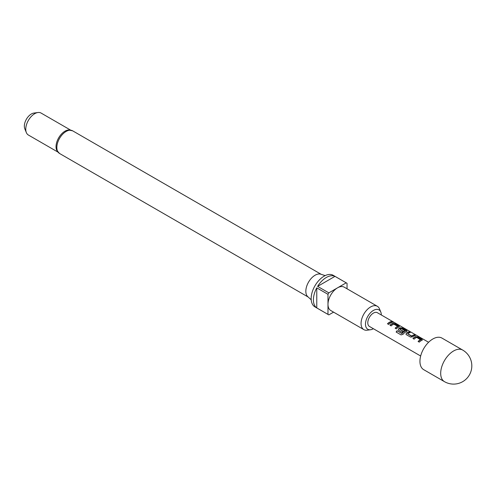 <?xml version="1.0" encoding="UTF-8"?>
<svg xmlns="http://www.w3.org/2000/svg" width="496" height="496" viewBox="0 0 496 496"><rect width="100%" height="100%" fill="white"/><g stroke="black" fill="none" stroke-linecap="round" stroke-linejoin="round"><path stroke-width="0.74" d="M392.417 321.885L393.632 322.121C392.311 321.433 391.908 321.352 392.417 321.885L392.094 321.551M393.991 322.375L393.632 322.121M399.367 326.783L394.779 323.975L392.658 323.634A7.614 4.396 120 0 0 391.871 324.018A7.614 4.396 120 0 0 390.16 325.333M399.441 326.641L399.013 327.007L398.976 326.064L394.853 323.683L392.696 323.355A7.93 4.576 120 0 0 391.871 323.764A7.93 4.576 120 0 0 389.986 325.227L391.164 325.909A7.93 4.576 120 0 1 393.049 324.44A7.93 4.576 120 0 1 393.712 324.105L397.68 326.312L397.649 326.666A7.614 4.396 120 0 0 397.011 326.988A7.614 4.396 120 0 0 395.306 328.296M407.024 331.204L402.436 328.389L400.315 328.054A7.614 4.396 120 0 0 399.528 328.439A7.614 4.396 120 0 0 398.734 328.96L398.35 329.877M406.664 331.427L406.633 330.485L402.51 328.104L400.346 327.775A7.93 4.576 120 0 0 399.528 328.178A7.93 4.576 120 0 0 398.703 328.724L398.307 329.784L398.741 330.28L402.113 332.233A7.93 4.576 120 0 1 403.254 331.254L399.906 329.214A7.93 4.576 120 0 1 400.576 328.786A7.93 4.576 120 0 1 401.239 328.445L405.176 331.012A7.614 4.396 120 0 0 404.538 331.334A7.614 4.396 120 0 0 402.008 333.529L397.091 330.708A7.93 4.576 120 0 0 396.13 332.041L401.072 334.899L403.068 334.279A7.93 4.576 120 0 1 405.846 331.83A7.93 4.576 120 0 1 406.664 331.427L407.098 331.061M403.087 331.378L399.906 329.319M409.826 332.655L408.989 332.177A7.614 4.396 120 0 0 407.179 332.859A7.614 4.396 120 0 0 406.391 333.38L405.964 334.205L406.391 334.701L410.514 337.082L412.678 336.79A7.93 4.576 120 0 1 413.497 336.251A7.93 4.576 120 0 1 415.381 335.538L414.203 334.856A7.93 4.576 120 0 0 412.319 335.569A7.93 4.576 120 0 0 411.655 335.997L407.693 333.709A7.93 4.576 120 0 1 408.357 333.281A7.93 4.576 120 0 1 410.242 332.568L409.064 331.886A7.93 4.576 120 0 0 407.179 332.599A7.93 4.576 120 0 0 406.36 333.145M414.966 335.625L414.129 335.147A7.614 4.396 120 0 0 412.319 335.829A7.614 4.396 120 0 0 411.68 336.238L411.655 335.997M422.332 340.039L417.744 337.23L415.623 336.889A7.614 4.396 120 0 0 414.836 337.28A7.614 4.396 120 0 0 413.125 338.588M422.406 339.903L421.972 340.262L421.941 339.32L417.818 336.939L415.654 336.617A7.93 4.576 120 0 0 414.836 337.02A7.93 4.576 120 0 0 412.945 338.483L414.123 339.165A7.93 4.576 120 0 1 416.008 337.695A7.93 4.576 120 0 1 416.677 337.361L420.614 339.921A7.614 4.396 120 0 0 419.976 340.244A7.614 4.396 120 0 0 418.264 341.552M392.007 322.369L391.17 321.885A7.614 4.396 120 0 0 389.36 322.574A7.614 4.396 120 0 0 387.649 323.882M432.834 338.997A18.24 10.528 120 0 0 420.924 355.068A18.24 10.528 120 0 0 423.72 369.681L444.466 381.66A18.24 10.528 -60 0 1 440.69 373.308A18.24 10.528 -60 0 1 453.586 350.976A18.24 10.528 -60 0 1 462.7 350.071L441.955 338.092A18.24 10.528 120 0 0 432.834 338.997M59.551 153.481A13.082 7.552 120 0 1 57.548 142.997A13.082 7.552 120 0 1 66.092 131.471A13.082 7.552 120 0 1 72.639 130.82L68.367 129.977A12.685 7.322 120 0 0 65.007 131.167A12.685 7.322 120 0 0 56.687 150.201L59.551 153.481L308.134 296.999M325.178 275.602L320.763 274.195A13.082 7.552 120 0 0 315.09 275.224A13.082 7.552 120 0 0 306.776 286.006A13.082 7.552 120 0 0 307.78 296.676L311.209 299.795M70.494 130.039L41.075 113.057A12.685 7.322 120 0 0 37.932 112.518A12.685 7.322 120 0 0 34.732 113.683A12.685 7.322 120 0 0 26.35 132.581A12.685 7.322 120 0 0 28.39 135.03L57.809 152.018M37.932 112.518L33.877 113.069A9.939 5.741 120 0 0 31.366 113.987A9.939 5.741 120 0 0 24.8 128.786L26.35 132.581M381.312 314.985A11.191 6.46 120 0 0 380.792 312.046A11.191 6.46 120 0 0 373.401 310.434A11.191 6.46 120 0 0 365.62 322.406A11.191 6.46 120 0 0 370.58 329.741A11.191 6.46 120 0 0 373.383 328.718M370.58 329.741L367.195 330.2A13.479 7.781 -60 0 1 363.859 329.629A13.479 7.781 -60 0 1 361.789 318.829A13.479 7.781 -60 0 1 370.599 306.95A13.479 7.781 -60 0 1 377.338 306.28A13.479 7.781 -60 0 1 379.502 308.884L380.792 312.046M363.859 329.629L330.776 310.527A13.479 7.781 -60 0 1 327.986 304.358A13.479 7.781 -60 0 1 337.516 287.847L328.829 292.863A18.24 10.528 120 0 0 327.986 294.326L316.77 287.854L316.77 307.917L327.986 314.39A18.24 10.528 120 0 0 328.395 314.65A18.24 10.528 120 0 0 328.829 314.879L333.566 312.139M347.045 288.79L347.045 283.321A18.24 10.528 120 0 0 346.636 283.061L333.176 275.292A18.24 10.528 120 0 0 324.062 276.191A18.24 10.528 120 0 0 312.145 292.268A18.24 10.528 120 0 0 314.941 306.881L328.395 314.65M316.77 307.917A18.24 10.528 -60 0 1 316.77 287.854M317.614 286.39A18.24 10.528 -60 0 1 326.3 277.487A18.24 10.528 -60 0 1 334.986 276.359L317.614 286.39L328.829 292.863M428.587 342.277L377.363 312.703A7.93 4.576 120 0 0 373.401 313.1A7.93 4.576 120 0 0 368.218 320.087A7.93 4.576 120 0 0 369.439 326.442L420.658 356.016M421.972 340.262A7.93 4.576 120 0 0 421.154 340.665A7.93 4.576 120 0 0 419.269 342.135L418.091 341.453A7.93 4.576 120 0 1 419.976 339.989A7.93 4.576 120 0 1 420.639 339.648M405.201 330.739A7.93 4.576 120 0 0 404.538 331.074A7.93 4.576 120 0 0 401.896 333.362M399.013 327.007A7.93 4.576 120 0 0 398.189 327.41A7.93 4.576 120 0 0 396.304 328.879L395.126 328.197A7.93 4.576 120 0 1 397.011 326.728A7.93 4.576 120 0 1 397.68 326.393M390.538 322.989A7.93 4.576 120 0 0 388.653 324.458L387.475 323.776A7.93 4.576 120 0 1 389.36 322.313A7.93 4.576 120 0 1 391.245 321.6L392.423 322.282A7.93 4.576 120 0 0 390.538 322.989M327.986 294.326L327.986 314.39M346.636 283.061A18.24 10.528 120 0 0 346.202 282.832L337.516 287.847A13.479 7.781 -60 0 1 344.255 287.178L377.338 306.28M346.202 282.832L334.986 276.359M411.531 336.251L407.693 333.814M406.391 333.38L406.001 334.298M401.859 333.56L397.091 330.708M397.203 330.869A7.614 4.396 120 0 0 396.285 332.134M393.483 322.4C392.181 321.718 391.797 321.644 392.324 322.177M72.639 130.82L321.222 274.338M444.466 381.66A18.24 18.24 0 0 0 469.377 374.982A18.24 18.24 0 0 0 462.7 350.071"/></g></svg>
